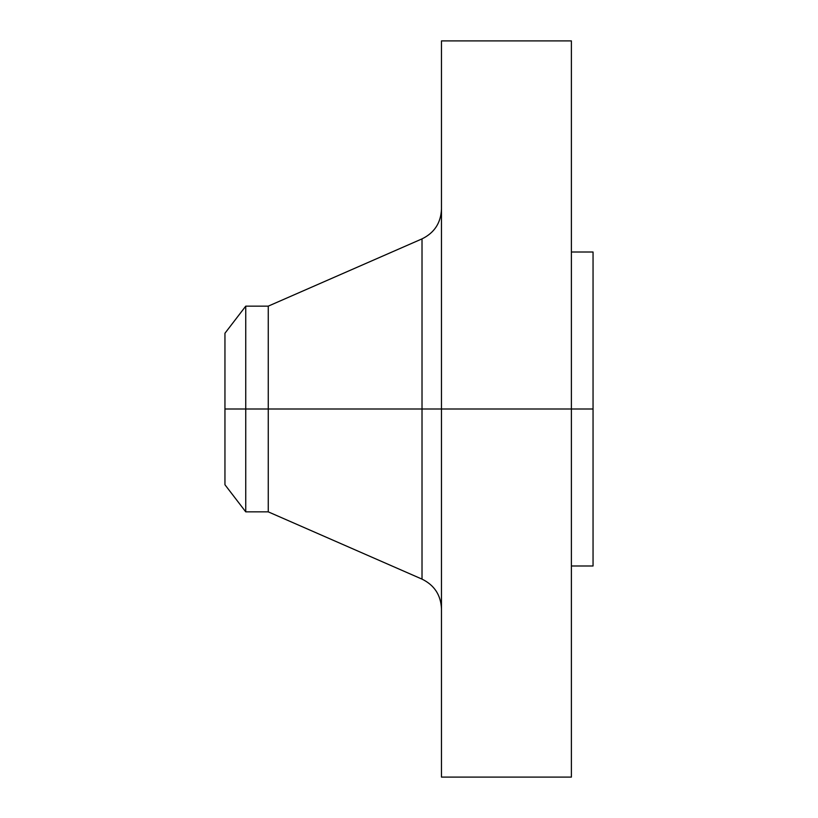 <?xml version="1.0" encoding="UTF-8"?>
<svg xmlns="http://www.w3.org/2000/svg" width="818" height="818" viewBox="0 0 818 818"><rect width="100%" height="100%" fill="white"/><g stroke="black" fill="none" stroke-linecap="round" stroke-linejoin="round"><path stroke-width="1.23" d="M571.393 40.9L571.393 409L571.393 40.9L441.475 40.9L441.475 409L593.05 409L593.05 565.984L593.05 409L571.393 409L571.393 777.1L571.393 409L422.016 409L422.016 238.876L422.016 409L224.95 409L224.95 484.747L224.95 409L245.748 409L245.748 511.853L245.748 409L268.253 409L268.253 511.853L268.253 409L422.016 409L422.016 238.876C434.389 232.813 440.882 222.895 441.475 209.122M224.95 484.747L245.748 511.853L268.253 511.853L422.016 579.124L422.016 409L422.016 579.124L422.016 409L441.475 409L441.475 777.1L441.475 40.9M593.05 252.016L593.05 409L593.05 252.016L571.393 252.016M422.016 238.876L268.253 306.147L268.253 409L268.253 306.147L245.748 306.147L245.748 409L245.748 306.147L224.95 333.253L224.95 409L224.95 333.253M571.393 777.1L441.475 777.1M593.05 565.984L571.393 565.984M422.016 579.124C434.389 585.187 440.882 595.105 441.475 608.878"/></g></svg>
